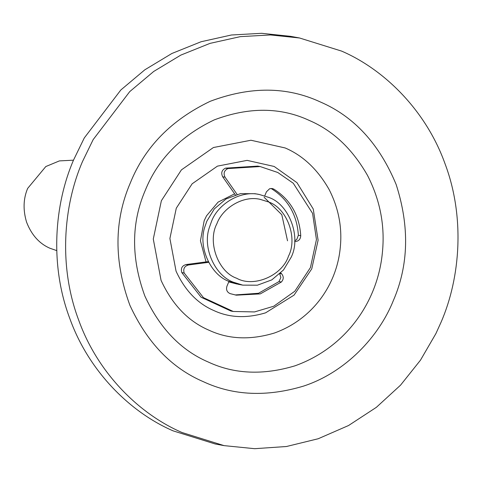 <?xml version="1.0" encoding="UTF-8"?>
<svg xmlns="http://www.w3.org/2000/svg" width="482" height="482" viewBox="0 0 482 482"><rect width="100%" height="100%" fill="white"/><g stroke="black" fill="none" stroke-linecap="round" stroke-linejoin="round"><path stroke-width="0.72" d="M208.284 261.612L186.173 264.54C182.051 265.66 180.599 268.341 181.81 272.589L201.096 297.231L230.908 311.035L233.276 311.474L254.538 311.926L273.74 306.233L294.827 291.23L310.45 267.54L316.445 239.548L312.583 213.381L293.279 183.25L277.789 172.496L260.111 166.543L227.872 168.586C224.136 170.495 223.196 173.363 225.052 177.201L237.078 194.373M260.111 166.543L257.737 166.103L225.504 168.146C221.762 170.056 220.822 172.93 222.678 176.767L235.355 194.861M235.114 294.942L258.527 293.273L278.988 281.584L280.867 277.505L279.747 273.921M294.719 240.807L296.779 239.47L298.364 235.258C297.002 214.761 288.037 199.235 271.474 188.691L271.011 188.444M208.658 262.316L188.54 264.98C184.425 266.1 182.973 268.781 184.184 273.029L203.464 297.671L233.276 311.474M280.765 272.939L281.639 273.812C283.844 276.584 283.747 279.319 281.361 282.018L260.292 293.893L236.294 295.171L230.131 293.628C226.98 292.188 225.919 289.712 226.95 286.206L228.968 281.392L238.307 284.302L242.753 285.127L233.415 282.211C215.147 275.758 202.121 247.844 209.399 227.396L211.447 221.63C217.713 204.127 240.62 190.016 259.424 194.517L255.08 193.716L240.464 193.643L226.046 198.958L214.351 208.863L206.85 221.172L204.952 226.57C197.674 247.019 210.7 274.939 228.968 281.392M264.745 195.861L266.438 191.812L269.607 188.739L272.222 188.522L273.848 189.125C290.411 199.675 299.37 215.195 300.738 235.698C300.467 239.349 298.605 241.295 295.141 241.53L294.683 241.506M188.54 264.98L186.173 264.54M93.171 139.599L82.5 161.548C63.214 206.013 58.533 266.673 78.608 319.909C97.786 373.532 139.732 414.315 182.033 432.523L224.082 445.627L254.671 448.694L286.447 446.513L318.186 438.753L348.57 425.51L376.352 407.338L400.536 385.172L420.479 360.168L435.921 333.556L441.126 322.066C460.406 277.602 465.088 216.942 445.019 163.705C425.835 110.083 383.895 69.3 341.587 51.092L299.545 37.988L270.474 34.951L240.283 36.644L210.007 43.38L180.786 55.123L153.722 71.45L129.718 91.634L93.171 139.599M299.545 37.988L290.652 36.343L261.581 33.306L231.39 34.999L201.115 41.735L171.893 53.478L144.829 69.806L120.825 89.989L84.278 137.954L73.607 159.904C54.321 204.368 49.64 265.022 69.715 318.265C88.893 371.887 130.839 412.664 173.14 430.872L215.189 443.976L224.082 445.627M228.751 281.898L236.981 284.031L228.751 281.898M206.549 215.803L204.181 220.678L200.434 240.795L206.037 261.907L200.434 240.795L204.181 220.678L206.549 215.803L218.099 202.109L234.626 193.824L218.099 202.109L206.549 215.803M287.531 240.819L281.801 214.731L264.142 197.295L281.801 214.731L287.531 240.819M259.424 194.517L268.872 197.451C289.212 204.344 301.461 237.078 291.14 257.298L283.488 269.98L271.788 279.885L257.37 285.199L242.753 285.127M268.576 201.964L260.075 199.325C243.151 195.276 222.539 207.971 216.9 223.72C207.194 241.831 218.063 271.981 236.668 278.247C253.695 287.893 282.193 275.746 288.483 256.159C297.984 238.006 287.037 208.2 268.576 201.964M73.493 160.181L59.394 160.904L45.808 166.549L27.661 188.402C23.293 198.717 22.931 209.971 26.582 222.178C31.571 234.987 39.355 243.675 49.935 248.248L56.749 250.61M184.184 273.029L181.81 272.589M281.361 282.018L278.988 281.584M281.639 273.812L280.156 273.535M295.141 241.53L294.689 241.446M300.738 235.698L298.364 235.258M273.848 189.125L271.474 188.691M225.052 177.201L222.678 176.767M227.872 168.586L225.504 168.146M285.151 147.956L250.941 140.238L213.412 147.528L181.413 169.881L161.368 200.729L153.288 239.048L161.072 280.379C172.309 304.714 188.263 321.319 208.923 330.188C228.492 339.322 250.285 340.274 274.306 333.056C312.908 319.235 336.581 284.651 340.208 248.242C342.401 227.787 338.671 208.152 329.013 189.336C317.59 169.381 302.973 155.59 285.151 147.956M294.948 365.832C346.118 347.516 377.496 301.672 382.304 253.405C385.214 226.293 380.268 200.265 367.465 175.321C352.324 148.872 332.948 130.586 309.33 120.464C280.518 107.076 248.814 106.89 214.225 119.898C180.738 135.912 157.741 159.422 145.239 190.42C131.17 223.009 131.038 258.201 144.847 296.002C159.747 328.266 180.889 350.275 208.278 362.036C234.216 374.134 263.106 375.4 294.948 365.832M265.588 312.83L294.056 295.123L311.77 268.836L318.102 240.187L313.24 209.007L296.984 182.684L274.168 166.465L247.115 160.367L217.436 166.133L192.137 183.805L176.285 208.194L169.899 238.494L176.05 271.173C184.943 290.417 197.554 303.546 213.888 310.565C229.36 317.783 246.591 318.536 265.588 312.83M303.66 386.064C345.588 372.297 379.009 336.563 393.306 300.66C408.688 265.172 409.64 226.462 396.162 184.528C379.358 144.022 354.077 116.493 320.313 101.949C286.953 86.453 250.248 86.23 210.2 101.298C171.423 119.837 144.799 147.058 130.315 182.949C114.029 220.684 113.879 261.437 129.863 305.208C147.112 342.557 171.598 368.049 203.308 381.666C233.342 395.674 266.793 397.144 303.66 386.064"/></g></svg>
